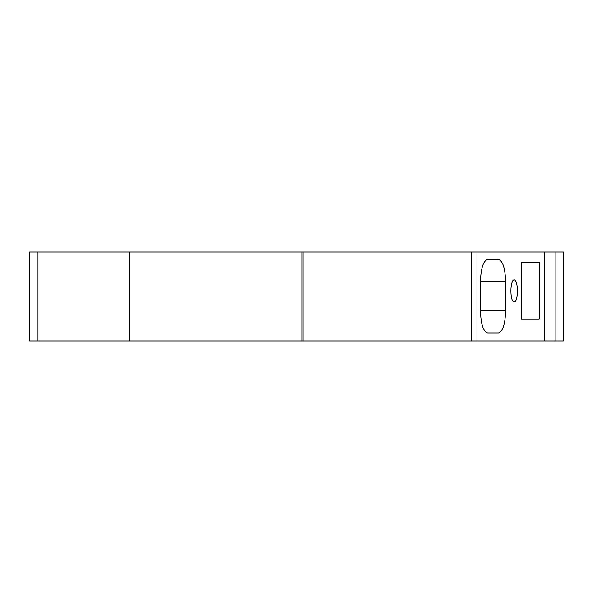<?xml version="1.0" encoding="UTF-8"?>
<svg xmlns="http://www.w3.org/2000/svg" width="593" height="593" viewBox="0 0 593 593"><rect width="100%" height="100%" fill="white"/><g stroke="black" fill="none" stroke-linecap="round" stroke-linejoin="round"><path stroke-width="0.89" d="M505.636 281.771C505.199 268.288 502.82 260.876 498.483 259.534L487.594 259.534C483.265 260.876 480.879 268.288 480.449 281.771L480.449 310.673C480.879 324.156 483.265 331.569 487.594 332.91L498.483 332.91C502.82 331.569 505.199 324.156 505.636 310.673L505.636 281.771L480.449 281.771M514.153 279.844C509.832 280.081 509.832 301.8 514.153 302.037C518.482 301.8 518.482 280.081 514.153 279.844M521.395 319.012L539.185 319.012L539.185 262.306L521.395 262.306L521.395 319.012L539.185 319.012M521.395 262.306L539.185 262.306M555.886 340.975L563.35 340.975L563.35 252.025L544.626 252.025L544.626 340.975L555.886 340.975L555.886 252.025M37.989 340.975L37.989 252.025L29.65 252.025L29.65 340.975L544.626 340.975M37.989 252.025L544.626 252.025M129.496 340.975L129.496 252.025M480.449 310.673L505.636 310.673M544.292 340.975L544.292 252.025M476.972 340.975L476.972 252.025M471.746 340.975L471.746 252.025M303.038 340.975L303.038 252.025M301.133 340.975L301.133 252.025"/></g></svg>
